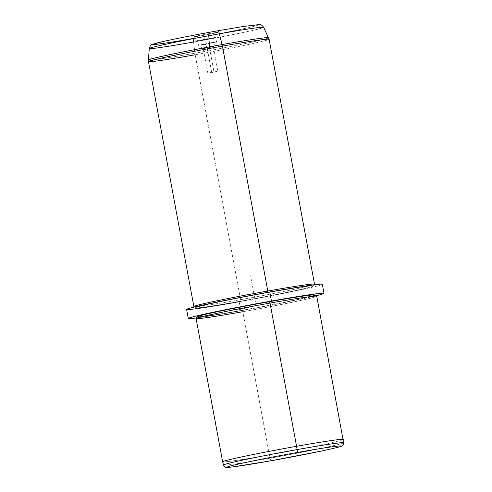 <?xml version="1.0" encoding="UTF-8"?>
<svg xmlns="http://www.w3.org/2000/svg" width="492" height="492" viewBox="0 0 492 492"><rect width="100%" height="100%" fill="white"/><g stroke="black" fill="none" stroke-linecap="round" stroke-linejoin="round"><path stroke-width="0.37" stroke-dasharray="2.46 1.84" d="M209.414 47.294L213.971 71.9L217.851 71.328L211.714 72.619L207.15 48.013L213.294 46.722L209.414 47.294L209.574 42.97L198.491 45.301L205.49 44.268L207.15 48.013L203.27 48.585L205.096 48.124L213.294 46.728L207.15 48.013L205.49 44.268L216.578 41.949L209.574 42.97L209.414 47.294L203.27 48.579L207.15 48.013L211.714 72.619L213.971 71.9L207.827 73.185L213.971 71.9L209.414 47.294M343.607 442.769A61.057 1.814 -10.5 0 1 270.028 458.193A3.069 0.707 -100.1 0 0 271.197 460.733A3.069 0.707 79.9 0 1 270.028 458.193A61.057 1.814 -10.5 0 1 223.54 465.02A61.057 1.814 169.5 0 0 270.028 458.193A61.057 1.814 169.5 0 0 343.607 442.769M343.287 439.436A61.352 1.82 -10.5 0 1 269.358 454.934L270.028 458.193L269.358 454.934A61.352 1.82 -10.5 0 1 222.642 461.797A61.352 1.82 169.5 0 0 269.358 454.934A61.352 1.82 169.5 0 0 343.287 439.436M316.75 296.233A61.352 1.82 -10.5 0 1 242.814 311.731L269.358 454.934L242.814 311.731A61.352 1.82 -10.5 0 1 196.105 318.588M314.923 294.954A59.815 1.777 -10.5 0 1 242.876 310.12L242.814 311.731A61.352 1.82 169.5 0 0 316.713 296.184M242.814 311.731L242.876 310.12A59.815 1.777 -10.5 0 1 197.347 316.75M322.334 284.284A69.015 2.048 -10.5 0 1 239.161 301.725L240.834 310.766A69.015 2.048 169.5 0 0 316.116 295.772A69.015 2.048 -10.5 0 1 240.834 310.766A69.015 2.048 -10.5 0 1 196.529 317.937A69.015 2.048 169.5 0 0 240.834 310.766L239.161 301.725A69.015 2.048 -10.5 0 1 186.603 309.437M202.421 316.584A59.815 1.777 169.5 0 0 242.876 310.12A59.815 1.777 169.5 0 0 310.132 296.621M239.161 301.725A69.015 2.048 169.5 0 0 320.581 285.089A69.015 2.048 169.5 0 0 269.776 291.996M314.493 284.228A61.352 1.82 -10.5 0 1 240.582 299.677L241.203 301.073A59.815 1.777 169.5 0 0 313.269 286.018A59.815 1.777 169.5 0 0 267.734 292.642L267.734 292.642A59.815 1.777 169.5 0 0 195.693 307.808A59.815 1.777 169.5 0 0 241.203 301.073A59.815 1.777 -10.5 0 1 197.169 307.063A59.815 1.777 -10.5 0 1 267.734 292.642A59.815 1.777 -10.5 0 1 311.768 286.658A59.815 1.777 -10.5 0 1 241.203 301.073L240.582 299.677A61.352 1.82 -10.5 0 1 193.903 306.577M193.577 42.023L194.949 53.191A61.143 1.814 -10.5 0 1 148.393 60.006A61.143 1.814 169.5 0 0 194.949 53.191L193.577 42.023A4.6 1.064 79.9 0 1 193.946 38.358A53.708 1.593 -10.5 0 1 154.408 43.733A53.708 1.593 -10.5 0 1 217.772 30.787A53.708 1.593 -10.5 0 1 257.304 25.412A53.708 1.593 -10.5 0 1 193.946 38.358A4.6 1.064 -100.1 0 0 193.577 42.023A58.154 1.728 169.5 0 0 263.657 27.312A58.154 1.728 -10.5 0 1 193.577 42.023A58.154 1.728 -10.5 0 1 149.297 48.511M193.866 306.534A61.352 1.82 169.5 0 0 240.582 299.677L195.189 54.766A61.352 1.82 -10.5 0 1 148.473 61.623M195.189 54.766A6.138 1.414 79.9 0 1 194.949 53.191A61.143 1.814 169.5 0 0 268.62 37.724A61.143 1.814 -10.5 0 1 194.949 53.191A6.138 1.414 -100.1 0 0 195.189 54.766A61.352 1.82 169.5 0 0 269.118 39.262A61.352 1.82 -10.5 0 1 195.189 54.766L240.582 299.677A61.352 1.82 169.5 0 0 314.511 284.173M193.946 38.358A53.708 1.593 169.5 0 0 257.304 25.412A53.708 1.593 169.5 0 0 217.772 30.787M203.227 35.412A11.857 0.351 -10.5 0 1 194.5 36.599A11.857 0.351 -10.5 0 1 208.485 33.739A11.857 0.351 -10.5 0 1 217.218 32.552A11.857 0.351 -10.5 0 1 203.227 35.412A11.857 0.351 169.5 0 0 217.519 32.417A11.857 0.351 169.5 0 0 208.485 33.739L208.737 38.45L197.649 40.774L204.654 39.741L205.49 44.268L198.485 45.295L209.574 42.97L208.737 38.45L209.574 42.97L216.585 41.943L205.49 44.268L204.654 39.741L215.742 37.417L208.737 38.45L215.742 37.423L204.654 39.741L203.227 35.412L204.654 39.741L197.649 40.774L208.737 38.45L208.485 33.739A11.857 0.351 169.5 0 0 194.199 36.74A11.857 0.351 169.5 0 0 203.227 35.412M233.62 309.462L256.147 305.901L236.086 310.311M256.147 305.901L250.557 275.754M213.294 46.722L217.851 71.328M194.5 306.99L195.693 307.808M314.087 284.825L313.269 286.018M194.199 36.74L197.649 40.774L198.485 45.295L203.27 48.585L207.827 73.185M217.519 32.417L215.742 37.423L216.585 41.943L213.294 46.728"/><path stroke-width="0.74" d="M296.947 452.554A58.001 1.722 -10.5 0 1 339.646 446.748A58.001 1.722 -10.5 0 1 271.215 460.727A58.001 1.722 -10.5 0 1 228.522 466.539A58.001 1.722 -10.5 0 1 296.947 452.554A3.069 0.707 -100.1 0 0 297.119 449.59A61.057 1.814 -10.5 0 1 343.607 442.769A61.057 1.814 169.5 0 0 297.119 449.59A3.069 0.707 79.9 0 1 296.947 452.554A58.001 1.722 169.5 0 0 228.522 466.539A58.001 1.722 169.5 0 0 271.215 460.727A58.001 1.722 169.5 0 0 339.646 446.748A58.001 1.722 169.5 0 0 296.947 452.554M271.197 460.733A3.069 0.707 -100.1 0 0 271.215 460.727A3.069 0.707 79.9 0 1 271.197 460.733L232.894 466.902C227.027 467.584 226.75 467.418 226.08 467.302C225.219 467.406 224.37 466.65 223.54 465.02A61.057 1.814 -10.5 0 1 297.119 449.59L296.571 446.293A61.352 1.82 -10.5 0 1 343.287 439.436A61.352 1.82 169.5 0 0 296.571 446.293L297.119 449.59A61.057 1.814 169.5 0 0 223.54 465.02L222.642 461.797A61.352 1.82 -10.5 0 1 296.571 446.293L270.034 303.09A61.352 1.82 -10.5 0 1 316.75 296.233L343.607 442.769C343.459 444.786 342.69 445.93 341.313 446.189C339.843 446.927 333.078 448.575 321.012 451.139L271.197 460.733M196.105 318.588A61.352 1.82 -10.5 0 1 270.034 303.09L296.571 446.293A61.352 1.82 169.5 0 0 222.642 461.791L196.105 318.588M196.117 318.533L197.347 316.75A59.815 1.777 -10.5 0 1 269.413 301.688L270.034 303.09L269.413 301.688A59.815 1.777 -10.5 0 1 314.923 294.954L316.713 296.184A61.352 1.82 169.5 0 0 270.034 303.09A61.352 1.82 169.5 0 0 196.117 318.533A61.352 1.82 169.5 0 0 242.814 311.731M271.455 301.043A69.015 2.048 -10.5 0 1 316.116 295.772A69.015 2.048 169.5 0 0 324.007 293.324A69.015 2.048 169.5 0 0 271.455 301.043A69.015 2.048 169.5 0 0 188.282 318.484A69.015 2.048 169.5 0 0 196.529 317.937A69.015 2.048 -10.5 0 1 202.126 314.646A69.015 2.048 -10.5 0 1 271.455 301.043L269.776 291.996L271.455 301.043M310.132 296.621A59.815 1.777 169.5 0 0 269.413 301.688A59.815 1.777 169.5 0 0 210.773 313.158A59.815 1.777 169.5 0 0 202.421 316.584M188.282 318.484L186.603 309.437A69.015 2.048 -10.5 0 1 269.776 291.996A69.015 2.048 -10.5 0 1 322.334 284.284L324.007 293.324M269.776 291.996A69.015 2.048 169.5 0 0 188.356 308.632A69.015 2.048 169.5 0 0 239.161 301.725M194.5 306.99L193.903 306.577A61.352 1.82 -10.5 0 1 267.796 291.03L267.746 292.359L267.796 291.03A61.352 1.82 -10.5 0 1 314.493 284.228L314.087 284.825M195.189 54.766A61.352 1.82 169.5 0 1 148.473 61.623L148.393 60.006A61.143 1.814 -10.5 0 1 222.07 44.575A6.138 1.414 79.9 0 1 222.409 46.119A61.352 1.82 -10.5 0 1 269.118 39.262A61.352 1.82 169.5 0 0 222.409 46.119L267.796 291.03L222.409 46.119A61.352 1.82 169.5 0 0 148.473 61.623A61.352 1.82 -10.5 0 1 222.409 46.119A6.138 1.414 -100.1 0 0 222.07 44.575A61.143 1.814 -10.5 0 1 268.62 37.724A61.143 1.814 169.5 0 0 222.07 44.575L219.377 33.825L222.07 44.575A61.143 1.814 169.5 0 0 148.393 60.006L149.297 48.511A58.154 1.728 -10.5 0 1 219.377 33.825A58.154 1.728 -10.5 0 1 263.657 27.312A58.154 1.728 169.5 0 0 219.377 33.825A4.6 1.064 -100.1 0 0 217.802 30.781A4.6 1.064 -100.1 0 0 217.772 30.787A4.6 1.064 79.9 0 1 217.802 30.781A4.6 1.064 79.9 0 1 219.377 33.825A58.154 1.728 169.5 0 0 149.297 48.511A58.154 1.728 169.5 0 0 193.577 42.023M149.297 48.511C150.023 45.934 151.019 44.581 152.292 44.452L163.608 41.42C175.828 38.647 197.956 34.305 217.802 30.781L243.325 26.488L259.407 24.6C260.643 24.268 262.058 25.172 263.657 27.312L269.118 39.262L314.511 284.173A61.352 1.82 169.5 0 0 267.796 291.03A61.352 1.82 169.5 0 0 193.866 306.534L148.473 61.623M217.772 30.787A53.708 1.593 169.5 0 0 154.408 43.733A53.708 1.593 169.5 0 0 193.946 38.358"/></g></svg>
